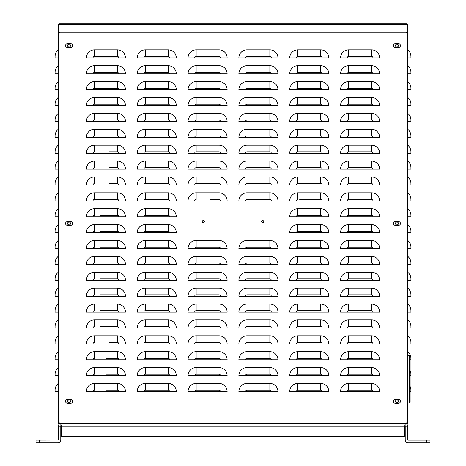 <?xml version="1.0" encoding="UTF-8"?>
<svg xmlns="http://www.w3.org/2000/svg" width="466" height="466" viewBox="0 0 466 466"><rect width="100%" height="100%" fill="white"/><g stroke="black" fill="none" stroke-linecap="round" stroke-linejoin="round"><path stroke-width="0.7" d="M58.25 440.096L58.25 426.244L60.79 426.244L60.79 440.096A2.604 2.604 0 0 1 58.186 442.7L36.01 442.7L36.01 440.16L58.25 440.096M426.815 442.7L407.814 442.7A2.604 2.604 0 0 1 405.21 440.096L405.21 426.244L407.75 426.244L407.814 440.16L429.99 440.16L429.99 442.7L426.815 442.7L426.815 440.16M60.854 423.635L61.244 426.244L60.854 426.18L60.854 423.635C59.275 423.786 58.407 424.66 58.25 426.244M407.75 426.244C407.599 424.66 406.731 423.792 405.146 423.635L404.756 426.244L404.756 436.345L61.244 436.345L61.244 426.244L404.756 426.244L405.146 426.18L405.146 423.635M61.145 425.248L61.192 425.708M39.185 440.16L39.185 442.7M410.132 386.506A8.58 8.58 0 0 1 410.925 390.112L410.925 391.545L410.132 391.545M407.75 351.679A8.58 8.58 0 0 1 410.925 358.342L410.925 359.775L410.132 359.775L410.925 359.775M407.75 319.903A8.58 8.58 0 0 1 410.925 326.567L410.925 328L407.75 328M407.75 288.134A8.58 8.58 0 0 1 410.925 294.797L410.925 296.23L407.75 296.23M407.75 256.358A8.58 8.58 0 0 1 410.925 263.022L410.925 264.455L407.75 264.455M407.75 224.583A8.58 8.58 0 0 1 410.925 231.252L410.925 232.68L407.75 232.68M407.75 192.813A8.58 8.58 0 0 1 410.925 199.477L410.925 200.91L407.75 200.91M407.75 161.038A8.58 8.58 0 0 1 410.925 167.708L410.925 169.135L407.75 169.135M407.75 129.268A8.58 8.58 0 0 1 410.925 135.932L410.925 137.365L407.75 137.365M407.75 97.493A8.58 8.58 0 0 1 410.925 104.157L410.925 105.59L407.75 105.59M407.75 65.723A8.58 8.58 0 0 1 410.925 72.387L410.925 73.82L407.75 73.82M407.75 49.833A8.58 8.58 0 0 1 410.925 56.503L410.925 57.93L407.75 57.93M407.75 81.608A8.58 8.58 0 0 1 410.925 88.272L410.925 89.705L407.75 89.705M407.75 113.384A8.58 8.58 0 0 1 410.925 120.047L410.925 121.48L409.975 121.48M407.75 145.153A8.58 8.58 0 0 1 410.925 151.817L410.925 153.25L407.75 153.25M407.75 176.929A8.58 8.58 0 0 1 410.925 183.592L410.925 185.025L407.75 185.025M407.75 208.698A8.58 8.58 0 0 1 410.925 215.362L410.925 216.795L407.75 216.795M407.75 240.473A8.58 8.58 0 0 1 410.925 247.137L410.925 248.57L407.75 248.57M407.75 272.243A8.58 8.58 0 0 1 410.925 278.907L410.925 280.34L407.75 280.34M407.75 304.018A8.58 8.58 0 0 1 410.925 310.682L410.925 312.115L407.75 312.115M407.75 335.788A8.58 8.58 0 0 1 410.925 342.458L410.925 343.885L407.75 343.885M410.132 370.621A8.58 8.58 0 0 1 410.925 374.227L410.925 375.66L410.132 375.66L410.925 375.66M407.75 422.231L407.75 422.621A1.019 1.019 0 0 1 406.731 423.635L59.269 423.635A1.019 1.019 0 0 1 58.25 422.621L58.25 25.269A1.019 1.019 0 0 1 58.885 24.325L58.885 23.3L407.115 23.3L407.115 24.319A1.019 1.019 0 0 1 407.75 25.269L407.75 422.231L407.115 422.231M410.925 121.48L407.75 121.48M409.975 343.885L410.925 343.885M58.25 391.545L55.075 391.545L55.075 390.112A8.58 8.58 0 0 1 58.25 383.448A8.58 8.58 0 0 0 55.075 390.112A8.58 8.58 0 0 1 58.25 383.448A8.58 8.58 0 0 0 55.075 390.112A8.58 8.58 0 0 1 58.25 383.448M58.25 375.66L55.075 375.66L55.075 374.227A8.58 8.58 0 0 1 58.25 367.563A8.58 8.58 0 0 0 55.075 374.227A8.58 8.58 0 0 1 58.25 367.563A8.58 8.58 0 0 0 55.075 374.227A8.58 8.58 0 0 1 58.25 367.563M58.25 359.775L55.075 359.775L55.075 358.342A8.58 8.58 0 0 1 58.25 351.679A8.58 8.58 0 0 0 55.075 358.342A8.58 8.58 0 0 1 58.25 351.679A8.58 8.58 0 0 0 55.075 358.342A8.58 8.58 0 0 1 58.25 351.679M58.25 343.885L55.075 343.885L55.075 342.458A8.58 8.58 0 0 1 58.25 335.788A8.58 8.58 0 0 0 55.075 342.458A8.58 8.58 0 0 1 58.25 335.788A8.58 8.58 0 0 0 55.075 342.458A8.58 8.58 0 0 1 58.25 335.788M58.25 328L55.075 328L55.075 326.567A8.58 8.58 0 0 1 58.25 319.903A8.58 8.58 0 0 0 55.075 326.567A8.58 8.58 0 0 1 58.25 319.903A8.58 8.58 0 0 0 55.075 326.567A8.58 8.58 0 0 1 58.25 319.903M58.25 312.115L55.075 312.115L55.075 310.682A8.58 8.58 0 0 1 58.25 304.018A8.58 8.58 0 0 0 55.075 310.682A8.58 8.58 0 0 1 58.25 304.018A8.58 8.58 0 0 0 55.075 310.682A8.58 8.58 0 0 1 58.25 304.018M58.25 296.23L55.075 296.23L55.075 294.797A8.58 8.58 0 0 1 58.25 288.134A8.58 8.58 0 0 0 55.075 294.797A8.58 8.58 0 0 1 58.25 288.134A8.58 8.58 0 0 0 55.075 294.797A8.58 8.58 0 0 1 58.25 288.134M58.25 280.34L55.075 280.34L55.075 278.907A8.58 8.58 0 0 1 58.25 272.243A8.58 8.58 0 0 0 55.075 278.907A8.58 8.58 0 0 1 58.25 272.243A8.58 8.58 0 0 0 55.075 278.907A8.58 8.58 0 0 1 58.25 272.243M58.25 264.455L55.075 264.455L55.075 263.022A8.58 8.58 0 0 1 58.25 256.358A8.58 8.58 0 0 0 55.075 263.022A8.58 8.58 0 0 1 58.25 256.358A8.58 8.58 0 0 0 55.075 263.022A8.58 8.58 0 0 1 58.25 256.358M58.25 248.57L55.075 248.57L55.075 247.137A8.58 8.58 0 0 1 58.25 240.473A8.58 8.58 0 0 0 55.075 247.137A8.58 8.58 0 0 1 58.25 240.473A8.58 8.58 0 0 0 55.075 247.137A8.58 8.58 0 0 1 58.25 240.473M58.25 232.68L55.075 232.68L55.075 231.252A8.58 8.58 0 0 1 58.25 224.583A8.58 8.58 0 0 0 55.075 231.252A8.58 8.58 0 0 1 58.25 224.583A8.58 8.58 0 0 0 55.075 231.252A8.58 8.58 0 0 1 58.25 224.583M58.25 216.795L55.075 216.795L55.075 215.362A8.58 8.58 0 0 1 58.25 208.698A8.58 8.58 0 0 0 55.075 215.362A8.58 8.58 0 0 1 58.25 208.698A8.58 8.58 0 0 0 55.075 215.362A8.58 8.58 0 0 1 58.25 208.698M58.25 200.91L55.075 200.91L55.075 199.477A8.58 8.58 0 0 1 58.25 192.813A8.58 8.58 0 0 0 55.075 199.477A8.58 8.58 0 0 1 58.25 192.813A8.58 8.58 0 0 0 55.075 199.477A8.58 8.58 0 0 1 58.25 192.813M58.25 185.025L55.075 185.025L55.075 183.592A8.58 8.58 0 0 1 58.25 176.929A8.58 8.58 0 0 0 55.075 183.592A8.58 8.58 0 0 1 58.25 176.929A8.58 8.58 0 0 0 55.075 183.592A8.58 8.58 0 0 1 58.25 176.929M58.25 169.135L55.075 169.135L55.075 167.708A8.58 8.58 0 0 1 58.25 161.038A8.58 8.58 0 0 0 55.075 167.708A8.58 8.58 0 0 1 58.25 161.038A8.58 8.58 0 0 0 55.075 167.708A8.58 8.58 0 0 1 58.25 161.038M58.25 153.25L55.075 153.25L55.075 151.817A8.58 8.58 0 0 1 58.25 145.153A8.58 8.58 0 0 0 55.075 151.817A8.58 8.58 0 0 1 58.25 145.153A8.58 8.58 0 0 0 55.075 151.817A8.58 8.58 0 0 1 58.25 145.153M58.25 137.365L55.075 137.365L55.075 135.932A8.58 8.58 0 0 1 58.25 129.268A8.58 8.58 0 0 0 55.075 135.932A8.58 8.58 0 0 1 58.25 129.268A8.58 8.58 0 0 0 55.075 135.932A8.58 8.58 0 0 1 58.25 129.268M58.25 121.48L55.075 121.48L55.075 120.047A8.58 8.58 0 0 1 58.25 113.384A8.58 8.58 0 0 0 55.075 120.047A8.58 8.58 0 0 1 58.25 113.384A8.58 8.58 0 0 0 55.075 120.047A8.58 8.58 0 0 1 58.25 113.384M58.25 105.59L55.075 105.59L55.075 104.157A8.58 8.58 0 0 1 58.25 97.493A8.58 8.58 0 0 0 55.075 104.157A8.58 8.58 0 0 1 58.25 97.493A8.58 8.58 0 0 0 55.075 104.157A8.58 8.58 0 0 1 58.25 97.493M58.25 89.705L55.075 89.705L55.075 88.272A8.58 8.58 0 0 1 58.25 81.608A8.58 8.58 0 0 0 55.075 88.272A8.58 8.58 0 0 1 58.25 81.608A8.58 8.58 0 0 0 55.075 88.272A8.58 8.58 0 0 1 58.25 81.608M58.25 73.82L55.075 73.82L55.075 72.387A8.58 8.58 0 0 1 58.25 65.723A8.58 8.58 0 0 0 55.075 72.387A8.58 8.58 0 0 1 58.25 65.723A8.58 8.58 0 0 0 55.075 72.387A8.58 8.58 0 0 1 58.25 65.723M58.25 57.93L55.075 57.93L55.075 56.503A8.58 8.58 0 0 1 58.25 49.833A8.58 8.58 0 0 0 55.075 56.503A8.58 8.58 0 0 1 58.25 49.833A8.58 8.58 0 0 0 55.075 56.503A8.58 8.58 0 0 1 58.25 49.833M58.885 25.653L58.25 25.653M58.25 422.231L58.885 422.231M67.593 45.54A1.462 1.462 0 0 0 69.055 47.002A1.462 1.462 0 0 0 70.512 45.54A1.462 1.462 0 0 0 69.055 44.078A1.462 1.462 0 0 0 67.593 45.54M67.593 223.47A1.462 1.462 0 0 0 69.055 224.932A1.462 1.462 0 0 0 70.512 223.47A1.462 1.462 0 0 0 69.055 222.008A1.462 1.462 0 0 0 67.593 223.47M67.593 401.395A1.462 1.462 0 0 0 69.055 402.857A1.462 1.462 0 0 0 70.512 401.395A1.462 1.462 0 0 0 69.055 399.933A1.462 1.462 0 0 0 67.593 401.395M407.75 25.653L407.115 25.653M395.488 45.54A1.462 1.462 0 0 1 397.679 44.276A1.462 1.462 0 0 1 397.679 46.804A1.462 1.462 0 0 1 395.488 45.54M395.488 223.47A1.462 1.462 0 0 1 397.679 222.2A1.462 1.462 0 0 1 397.679 224.734A1.462 1.462 0 0 1 395.488 223.47M395.488 401.395A1.462 1.462 0 0 1 397.679 400.131A1.462 1.462 0 0 1 397.679 402.659A1.462 1.462 0 0 1 395.488 401.395M72.55 23.3L65.56 23.3M304.741 23.3L301.059 23.3L304.741 23.3M164.941 23.3L161.259 23.3L164.941 23.3M60.155 423.635L58.885 422.365L58.885 24.319L407.115 24.319L407.115 422.365L405.845 423.635M407.115 31.56L405.845 32.83L60.155 32.83L58.885 31.56M372.963 391.545L379.627 391.545A8.097 8.097 0 0 0 371.53 383.448L348.655 383.448A8.097 8.097 0 0 0 340.559 391.545L372.963 391.545A1.433 1.433 0 0 0 371.53 390.112L348.655 390.112A1.433 1.433 0 0 0 347.222 391.545M372.963 375.66L379.627 375.66A8.097 8.097 0 0 0 371.53 367.563L348.655 367.563A8.097 8.097 0 0 0 340.559 375.66L372.963 375.66A1.433 1.433 0 0 0 371.53 374.227L348.655 374.227A1.433 1.433 0 0 0 347.222 375.66M372.963 359.775L379.627 359.775A8.097 8.097 0 0 0 371.53 351.679L348.655 351.679A8.097 8.097 0 0 0 340.559 359.775L372.963 359.775A1.433 1.433 0 0 0 371.53 358.342L348.655 358.342A1.433 1.433 0 0 0 347.222 359.775M372.963 343.885L379.627 343.885A8.097 8.097 0 0 0 371.53 335.788L348.655 335.788A8.097 8.097 0 0 0 340.559 343.885L372.963 343.885A1.433 1.433 0 0 0 371.53 342.458L348.655 342.458A1.433 1.433 0 0 0 347.222 343.885M372.963 328L379.627 328A8.097 8.097 0 0 0 371.53 319.903L348.655 319.903A8.097 8.097 0 0 0 340.559 328L372.963 328A1.433 1.433 0 0 0 371.53 326.567L348.655 326.567A1.433 1.433 0 0 0 347.222 328M372.963 312.115L379.627 312.115A8.097 8.097 0 0 0 371.53 304.018L348.655 304.018A8.097 8.097 0 0 0 340.559 312.115L372.963 312.115A1.433 1.433 0 0 0 371.53 310.682L348.655 310.682A1.433 1.433 0 0 0 347.222 312.115M372.963 296.23L379.627 296.23A8.097 8.097 0 0 0 371.53 288.134L348.655 288.134A8.097 8.097 0 0 0 340.559 296.23L372.963 296.23A1.433 1.433 0 0 0 371.53 294.797L348.655 294.797A1.433 1.433 0 0 0 347.222 296.23M372.963 280.34L379.627 280.34A8.097 8.097 0 0 0 371.53 272.243L348.655 272.243A8.097 8.097 0 0 0 340.559 280.34L372.963 280.34A1.433 1.433 0 0 0 371.53 278.907L348.655 278.907A1.433 1.433 0 0 0 347.222 280.34M372.963 264.455L379.627 264.455A8.097 8.097 0 0 0 371.53 256.358L348.655 256.358A8.097 8.097 0 0 0 340.559 264.455L372.963 264.455A1.433 1.433 0 0 0 371.53 263.022L348.655 263.022A1.433 1.433 0 0 0 347.222 264.455M372.963 248.57L379.627 248.57A8.097 8.097 0 0 0 371.53 240.473L348.655 240.473A8.097 8.097 0 0 0 340.559 248.57L372.963 248.57A1.433 1.433 0 0 0 371.53 247.137L348.655 247.137A1.433 1.433 0 0 0 347.222 248.57M372.963 232.68L379.627 232.68A8.097 8.097 0 0 0 371.53 224.583L348.655 224.583A8.097 8.097 0 0 0 340.559 232.68L372.963 232.68A1.433 1.433 0 0 0 371.53 231.252L348.655 231.252A1.433 1.433 0 0 0 347.222 232.68M372.963 216.795L379.627 216.795A8.097 8.097 0 0 0 371.53 208.698L348.655 208.698A8.097 8.097 0 0 0 340.559 216.795L372.963 216.795A1.433 1.433 0 0 0 371.53 215.362L348.655 215.362A1.433 1.433 0 0 0 347.222 216.795M372.963 200.91L379.627 200.91A8.097 8.097 0 0 0 371.53 192.813L348.655 192.813A8.097 8.097 0 0 0 340.559 200.91L372.963 200.91A1.433 1.433 0 0 0 371.53 199.477L348.655 199.477L371.53 199.477L371.53 192.813M372.963 185.025L379.627 185.025A8.097 8.097 0 0 0 371.53 176.929L348.655 176.929A8.097 8.097 0 0 0 340.559 185.025L372.963 185.025A1.433 1.433 0 0 0 371.53 183.592L348.655 183.592A1.433 1.433 0 0 0 347.222 185.025M372.963 169.135L379.627 169.135A8.097 8.097 0 0 0 371.53 161.038L348.655 161.038A8.097 8.097 0 0 0 340.559 169.135L372.963 169.135A1.433 1.433 0 0 0 371.53 167.708L348.655 167.708A1.433 1.433 0 0 0 347.222 169.135M372.963 153.25L379.627 153.25A8.097 8.097 0 0 0 371.53 145.153L348.655 145.153A8.097 8.097 0 0 0 340.559 153.25L372.963 153.25A1.433 1.433 0 0 0 371.53 151.817L348.655 151.817A1.433 1.433 0 0 0 347.222 153.25M372.963 137.365L379.627 137.365A8.097 8.097 0 0 0 371.53 129.268L348.655 129.268A8.097 8.097 0 0 0 340.559 137.365L372.963 137.365A1.433 1.433 0 0 0 371.53 135.932L353.735 135.932M372.963 121.48L379.627 121.48A8.097 8.097 0 0 0 371.53 113.384L348.655 113.384A8.097 8.097 0 0 0 340.559 121.48L372.963 121.48A1.433 1.433 0 0 0 371.53 120.047L348.655 120.047L371.53 120.047L371.53 113.384M372.963 105.59L379.627 105.59A8.097 8.097 0 0 0 371.53 97.493L348.655 97.493A8.097 8.097 0 0 0 340.559 105.59L372.963 105.59A1.433 1.433 0 0 0 371.53 104.157L348.655 104.157L371.53 104.157L371.53 97.493M372.963 89.705L379.627 89.705A8.097 8.097 0 0 0 371.53 81.608L348.655 81.608A8.097 8.097 0 0 0 340.559 89.705L372.963 89.705A1.433 1.433 0 0 0 371.53 88.272L348.655 88.272L371.53 88.272L371.53 81.608M372.963 73.82L379.627 73.82A8.097 8.097 0 0 0 371.53 65.723L348.655 65.723A8.097 8.097 0 0 0 340.559 73.82L372.963 73.82A1.433 1.433 0 0 0 371.53 72.387L348.655 72.387L371.53 72.387L371.53 65.723M372.963 57.93L379.627 57.93A8.097 8.097 0 0 0 371.53 49.833L348.655 49.833A8.097 8.097 0 0 0 340.559 57.93L372.963 57.93A1.433 1.433 0 0 0 371.53 56.503L348.655 56.503L371.53 56.503L371.53 49.833M322.123 391.545L328.792 391.545A8.097 8.097 0 0 0 320.695 383.448L297.815 383.448A8.097 8.097 0 0 0 289.718 391.545L322.123 391.545A1.433 1.433 0 0 0 320.695 390.112L297.815 390.112A1.433 1.433 0 0 0 296.382 391.545M322.123 375.66L328.792 375.66A8.097 8.097 0 0 0 320.695 367.563L297.815 367.563A8.097 8.097 0 0 0 289.718 375.66L322.123 375.66A1.433 1.433 0 0 0 320.695 374.227L297.815 374.227A1.433 1.433 0 0 0 296.382 375.66M322.123 359.775L328.792 359.775A8.097 8.097 0 0 0 320.695 351.679L297.815 351.679A8.097 8.097 0 0 0 289.718 359.775L322.123 359.775A1.433 1.433 0 0 0 320.695 358.342L297.815 358.342A1.433 1.433 0 0 0 296.382 359.775M322.123 343.885L328.792 343.885A8.097 8.097 0 0 0 320.695 335.788L297.815 335.788A8.097 8.097 0 0 0 289.718 343.885L322.123 343.885A1.433 1.433 0 0 0 320.695 342.458L297.815 342.458A1.433 1.433 0 0 0 296.382 343.885M322.123 328L328.792 328A8.097 8.097 0 0 0 320.695 319.903L297.815 319.903A8.097 8.097 0 0 0 289.718 328L322.123 328A1.433 1.433 0 0 0 320.695 326.567L297.815 326.567A1.433 1.433 0 0 0 296.382 328M322.123 312.115L328.792 312.115A8.097 8.097 0 0 0 320.695 304.018L297.815 304.018A8.097 8.097 0 0 0 289.718 312.115L322.123 312.115A1.433 1.433 0 0 0 320.695 310.682L297.815 310.682A1.433 1.433 0 0 0 296.382 312.115M322.123 296.23L328.792 296.23A8.097 8.097 0 0 0 320.695 288.134L297.815 288.134A8.097 8.097 0 0 0 289.718 296.23L322.123 296.23A1.433 1.433 0 0 0 320.695 294.797L297.815 294.797A1.433 1.433 0 0 0 296.382 296.23M322.123 280.34L328.792 280.34A8.097 8.097 0 0 0 320.695 272.243L297.815 272.243A8.097 8.097 0 0 0 289.718 280.34L322.123 280.34A1.433 1.433 0 0 0 320.695 278.907L297.815 278.907A1.433 1.433 0 0 0 296.382 280.34M322.123 264.455L328.792 264.455A8.097 8.097 0 0 0 320.695 256.358L297.815 256.358A8.097 8.097 0 0 0 289.718 264.455L322.123 264.455A1.433 1.433 0 0 0 320.695 263.022L297.815 263.022A1.433 1.433 0 0 0 296.382 264.455M322.123 248.57L328.792 248.57A8.097 8.097 0 0 0 320.695 240.473L297.815 240.473A8.097 8.097 0 0 0 289.718 248.57L322.123 248.57A1.433 1.433 0 0 0 320.695 247.137L297.815 247.137A1.433 1.433 0 0 0 296.382 248.57M322.123 232.68L328.792 232.68A8.097 8.097 0 0 0 320.695 224.583L297.815 224.583A8.097 8.097 0 0 0 289.718 232.68L322.123 232.68A1.433 1.433 0 0 0 320.695 231.252L297.815 231.252A1.433 1.433 0 0 0 296.382 232.68M322.123 216.795L328.792 216.795A8.097 8.097 0 0 0 320.695 208.698L297.815 208.698A8.097 8.097 0 0 0 289.718 216.795L322.123 216.795A1.433 1.433 0 0 0 320.695 215.362L297.815 215.362A1.433 1.433 0 0 0 296.382 216.795M322.123 200.91L328.792 200.91A8.097 8.097 0 0 0 320.695 192.813L297.815 192.813A8.097 8.097 0 0 0 289.718 200.91L322.123 200.91A1.433 1.433 0 0 0 320.695 199.477L299.725 199.477M322.123 185.025L328.792 185.025A8.097 8.097 0 0 0 320.695 176.929L297.815 176.929A8.097 8.097 0 0 0 289.718 185.025L322.123 185.025A1.433 1.433 0 0 0 320.695 183.592L297.815 183.592A1.433 1.433 0 0 0 296.382 185.025M322.123 169.135L328.792 169.135A8.097 8.097 0 0 0 320.695 161.038L297.815 161.038A8.097 8.097 0 0 0 289.718 169.135L322.123 169.135A1.433 1.433 0 0 0 320.695 167.708L297.815 167.708A1.433 1.433 0 0 0 296.382 169.135M322.123 153.25L328.792 153.25A8.097 8.097 0 0 0 320.695 145.153L297.815 145.153A8.097 8.097 0 0 0 289.718 153.25L322.123 153.25A1.433 1.433 0 0 0 320.695 151.817L297.815 151.817A1.433 1.433 0 0 0 296.382 153.25M322.123 137.365L328.792 137.365A8.097 8.097 0 0 0 320.695 129.268L297.815 129.268A8.097 8.097 0 0 0 289.718 137.365L322.123 137.365A1.433 1.433 0 0 0 320.695 135.932L297.815 135.932A1.433 1.433 0 0 0 296.382 137.365M322.123 121.48L328.792 121.48A8.097 8.097 0 0 0 320.695 113.384L297.815 113.384A8.097 8.097 0 0 0 289.718 121.48L322.123 121.48A1.433 1.433 0 0 0 320.695 120.047L297.815 120.047L320.695 120.047L320.695 113.384M322.123 105.59L328.792 105.59A8.097 8.097 0 0 0 320.695 97.493L297.815 97.493A8.097 8.097 0 0 0 289.718 105.59L322.123 105.59A1.433 1.433 0 0 0 320.695 104.157L297.815 104.157L320.695 104.157L320.695 97.493M322.123 89.705L328.792 89.705A8.097 8.097 0 0 0 320.695 81.608L297.815 81.608A8.097 8.097 0 0 0 289.718 89.705L322.123 89.705A1.433 1.433 0 0 0 320.695 88.272L297.815 88.272L320.695 88.272L320.695 81.608M322.123 73.82L328.792 73.82A8.097 8.097 0 0 0 320.695 65.723L297.815 65.723A8.097 8.097 0 0 0 289.718 73.82L322.123 73.82A1.433 1.433 0 0 0 320.695 72.387L297.815 72.387L320.695 72.387L320.695 65.723M322.123 57.93L328.792 57.93A8.097 8.097 0 0 0 320.695 49.833L297.815 49.833A8.097 8.097 0 0 0 289.718 57.93L322.123 57.93A1.433 1.433 0 0 0 320.695 56.503L297.815 56.503L320.695 56.503L320.695 49.833M271.288 391.545L277.952 391.545A8.097 8.097 0 0 0 269.855 383.448L246.98 383.448A8.097 8.097 0 0 0 238.883 391.545L271.288 391.545A1.433 1.433 0 0 0 269.855 390.112L246.98 390.112A1.433 1.433 0 0 0 245.547 391.545M271.288 375.66L277.952 375.66A8.097 8.097 0 0 0 269.855 367.563L246.98 367.563A8.097 8.097 0 0 0 238.883 375.66L271.288 375.66A1.433 1.433 0 0 0 269.855 374.227L246.98 374.227A1.433 1.433 0 0 0 245.547 375.66M271.288 359.775L277.952 359.775A8.097 8.097 0 0 0 269.855 351.679L246.98 351.679A8.097 8.097 0 0 0 238.883 359.775L271.288 359.775A1.433 1.433 0 0 0 269.855 358.342L246.98 358.342A1.433 1.433 0 0 0 245.547 359.775M271.288 343.885L277.952 343.885A8.097 8.097 0 0 0 269.855 335.788L246.98 335.788A8.097 8.097 0 0 0 238.883 343.885L271.288 343.885A1.433 1.433 0 0 0 269.855 342.458L246.98 342.458A1.433 1.433 0 0 0 245.547 343.885M271.288 328L277.952 328A8.097 8.097 0 0 0 269.855 319.903L246.98 319.903A8.097 8.097 0 0 0 238.883 328L271.288 328A1.433 1.433 0 0 0 269.855 326.567L246.98 326.567A1.433 1.433 0 0 0 245.547 328M271.288 312.115L277.952 312.115A8.097 8.097 0 0 0 269.855 304.018L246.98 304.018A8.097 8.097 0 0 0 238.883 312.115L271.288 312.115A1.433 1.433 0 0 0 269.855 310.682L246.98 310.682A1.433 1.433 0 0 0 245.547 312.115M271.288 296.23L277.952 296.23A8.097 8.097 0 0 0 269.855 288.134L246.98 288.134A8.097 8.097 0 0 0 238.883 296.23L271.288 296.23A1.433 1.433 0 0 0 269.855 294.797L246.98 294.797A1.433 1.433 0 0 0 245.547 296.23M271.288 280.34L277.952 280.34A8.097 8.097 0 0 0 269.855 272.243L246.98 272.243A8.097 8.097 0 0 0 238.883 280.34L271.288 280.34A1.433 1.433 0 0 0 269.855 278.907L246.98 278.907A1.433 1.433 0 0 0 245.547 280.34M271.288 264.455L277.952 264.455A8.097 8.097 0 0 0 269.855 256.358L246.98 256.358A8.097 8.097 0 0 0 238.883 264.455L271.288 264.455A1.433 1.433 0 0 0 269.855 263.022L246.98 263.022A1.433 1.433 0 0 0 245.547 264.455M271.288 248.57L277.952 248.57A8.097 8.097 0 0 0 269.855 240.473L246.98 240.473A8.097 8.097 0 0 0 238.883 248.57L271.288 248.57A1.433 1.433 0 0 0 269.855 247.137L246.98 247.137A1.433 1.433 0 0 0 245.547 248.57M271.288 200.91L277.952 200.91A8.097 8.097 0 0 0 269.855 192.813L246.98 192.813A8.097 8.097 0 0 0 238.883 200.91L271.288 200.91A1.433 1.433 0 0 0 269.855 199.477L246.98 199.477A1.433 1.433 0 0 0 245.547 200.91M271.288 185.025L277.952 185.025A8.097 8.097 0 0 0 269.855 176.929L246.98 176.929A8.097 8.097 0 0 0 238.883 185.025L271.288 185.025A1.433 1.433 0 0 0 269.855 183.592L246.98 183.592A1.433 1.433 0 0 0 245.547 185.025M271.288 169.135L277.952 169.135A8.097 8.097 0 0 0 269.855 161.038L246.98 161.038A8.097 8.097 0 0 0 238.883 169.135L271.288 169.135A1.433 1.433 0 0 0 269.855 167.708L246.98 167.708A1.433 1.433 0 0 0 245.547 169.135M271.288 153.25L277.952 153.25A8.097 8.097 0 0 0 269.855 145.153L246.98 145.153A8.097 8.097 0 0 0 238.883 153.25L271.288 153.25A1.433 1.433 0 0 0 269.855 151.817L246.98 151.817A1.433 1.433 0 0 0 245.547 153.25M271.288 137.365L277.952 137.365A8.097 8.097 0 0 0 269.855 129.268L246.98 129.268A8.097 8.097 0 0 0 238.883 137.365L271.288 137.365A1.433 1.433 0 0 0 269.855 135.932L246.98 135.932A1.433 1.433 0 0 0 245.547 137.365M271.288 121.48L277.952 121.48A8.097 8.097 0 0 0 269.855 113.384L246.98 113.384A8.097 8.097 0 0 0 238.883 121.48L271.288 121.48A1.433 1.433 0 0 0 269.855 120.047L246.98 120.047A1.433 1.433 0 0 0 245.547 121.48M271.288 105.59L277.952 105.59A8.097 8.097 0 0 0 269.855 97.493L246.98 97.493A8.097 8.097 0 0 0 238.883 105.59L271.288 105.59A1.433 1.433 0 0 0 269.855 104.157L246.98 104.157A1.433 1.433 0 0 0 245.547 105.59M271.288 89.705L277.952 89.705A8.097 8.097 0 0 0 269.855 81.608L246.98 81.608A8.097 8.097 0 0 0 238.883 89.705L271.288 89.705A1.433 1.433 0 0 0 269.855 88.272L246.98 88.272A1.433 1.433 0 0 0 245.547 89.705L238.883 89.705M271.288 73.82L277.952 73.82A8.097 8.097 0 0 0 269.855 65.723L246.98 65.723A8.097 8.097 0 0 0 238.883 73.82L271.288 73.82A1.433 1.433 0 0 0 269.855 72.387L246.98 72.387A1.433 1.433 0 0 0 245.547 73.82L238.883 73.82M271.288 57.93L277.952 57.93A8.097 8.097 0 0 0 269.855 49.833L246.98 49.833A8.097 8.097 0 0 0 238.883 57.93L271.288 57.93A1.433 1.433 0 0 0 269.855 56.503L246.98 56.503L269.855 56.503L269.855 49.833M220.453 391.545L227.117 391.545A8.097 8.097 0 0 0 219.02 383.448L196.145 383.448A8.097 8.097 0 0 0 188.048 391.545L220.453 391.545A1.433 1.433 0 0 0 219.02 390.112L196.145 390.112A1.433 1.433 0 0 0 194.712 391.545M220.453 375.66L227.117 375.66A8.097 8.097 0 0 0 219.02 367.563L196.145 367.563A8.097 8.097 0 0 0 188.048 375.66L220.453 375.66A1.433 1.433 0 0 0 219.02 374.227L196.145 374.227A1.433 1.433 0 0 0 194.712 375.66M220.453 359.775L227.117 359.775A8.097 8.097 0 0 0 219.02 351.679L196.145 351.679A8.097 8.097 0 0 0 188.048 359.775L220.453 359.775A1.433 1.433 0 0 0 219.02 358.342L196.145 358.342A1.433 1.433 0 0 0 194.712 359.775M220.453 343.885L227.117 343.885A8.097 8.097 0 0 0 219.02 335.788L196.145 335.788A8.097 8.097 0 0 0 188.048 343.885L220.453 343.885A1.433 1.433 0 0 0 219.02 342.458L196.145 342.458A1.433 1.433 0 0 0 194.712 343.885L188.048 343.885M220.453 328L227.117 328A8.097 8.097 0 0 0 219.02 319.903L196.145 319.903A8.097 8.097 0 0 0 188.048 328L220.453 328A1.433 1.433 0 0 0 219.02 326.567L196.145 326.567A1.433 1.433 0 0 0 194.712 328M220.453 312.115L227.117 312.115A8.097 8.097 0 0 0 219.02 304.018L196.145 304.018A8.097 8.097 0 0 0 188.048 312.115L220.453 312.115A1.433 1.433 0 0 0 219.02 310.682L196.145 310.682A1.433 1.433 0 0 0 194.712 312.115M220.453 296.23L227.117 296.23A8.097 8.097 0 0 0 219.02 288.134L196.145 288.134A8.097 8.097 0 0 0 188.048 296.23L220.453 296.23A1.433 1.433 0 0 0 219.02 294.797L196.145 294.797A1.433 1.433 0 0 0 194.712 296.23M220.453 280.34L227.117 280.34A8.097 8.097 0 0 0 219.02 272.243L196.145 272.243A8.097 8.097 0 0 0 188.048 280.34L220.453 280.34A1.433 1.433 0 0 0 219.02 278.907L196.145 278.907A1.433 1.433 0 0 0 194.712 280.34M220.453 264.455L227.117 264.455A8.097 8.097 0 0 0 219.02 256.358L196.145 256.358A8.097 8.097 0 0 0 188.048 264.455L220.453 264.455A1.433 1.433 0 0 0 219.02 263.022L196.145 263.022A1.433 1.433 0 0 0 194.712 264.455M220.453 248.57L227.117 248.57A8.097 8.097 0 0 0 219.02 240.473L196.145 240.473A8.097 8.097 0 0 0 188.048 248.57L220.453 248.57A1.433 1.433 0 0 0 219.02 247.137L196.145 247.137A1.433 1.433 0 0 0 194.712 248.57M220.453 200.91L227.117 200.91A8.097 8.097 0 0 0 219.02 192.813L196.145 192.813A8.097 8.097 0 0 0 188.048 200.91L220.453 200.91A1.433 1.433 0 0 0 219.02 199.477L210.76 199.477M220.453 185.025L227.117 185.025A8.097 8.097 0 0 0 219.02 176.929L196.145 176.929A8.097 8.097 0 0 0 188.048 185.025L220.453 185.025A1.433 1.433 0 0 0 219.02 183.592L196.145 183.592A1.433 1.433 0 0 0 194.712 185.025M220.453 169.135L227.117 169.135A8.097 8.097 0 0 0 219.02 161.038L196.145 161.038A8.097 8.097 0 0 0 188.048 169.135L220.453 169.135A1.433 1.433 0 0 0 219.02 167.708L196.145 167.708A1.433 1.433 0 0 0 194.712 169.135M220.453 153.25L227.117 153.25A8.097 8.097 0 0 0 219.02 145.153L196.145 145.153A8.097 8.097 0 0 0 188.048 153.25L220.453 153.25A1.433 1.433 0 0 0 219.02 151.817L196.145 151.817A1.433 1.433 0 0 0 194.712 153.25M220.453 137.365L227.117 137.365A8.097 8.097 0 0 0 219.02 129.268L196.145 129.268A8.097 8.097 0 0 0 188.048 137.365L220.453 137.365A1.433 1.433 0 0 0 219.02 135.932L204.877 135.932M220.453 121.48L227.117 121.48A8.097 8.097 0 0 0 219.02 113.384L196.145 113.384A8.097 8.097 0 0 0 188.048 121.48L220.453 121.48A1.433 1.433 0 0 0 219.02 120.047L196.145 120.047A1.433 1.433 0 0 0 194.712 121.48M220.453 105.59L227.117 105.59A8.097 8.097 0 0 0 219.02 97.493L196.145 97.493A8.097 8.097 0 0 0 188.048 105.59L220.453 105.59A1.433 1.433 0 0 0 219.02 104.157L196.145 104.157A1.433 1.433 0 0 0 194.712 105.59M220.453 89.705L227.117 89.705A8.097 8.097 0 0 0 219.02 81.608L196.145 81.608A8.097 8.097 0 0 0 188.048 89.705L220.453 89.705A1.433 1.433 0 0 0 219.02 88.272L196.145 88.272A1.433 1.433 0 0 0 194.712 89.705L188.048 89.705M220.453 73.82L227.117 73.82A8.097 8.097 0 0 0 219.02 65.723L196.145 65.723A8.097 8.097 0 0 0 188.048 73.82L220.453 73.82A1.433 1.433 0 0 0 219.02 72.387L196.145 72.387A1.433 1.433 0 0 0 194.712 73.82L188.048 73.82M220.453 57.93L227.117 57.93A8.097 8.097 0 0 0 219.02 49.833L196.145 49.833A8.097 8.097 0 0 0 188.048 57.93L220.453 57.93A1.433 1.433 0 0 0 219.02 56.503L196.145 56.503L219.02 56.503L219.02 49.833M169.618 391.545L176.282 391.545A8.097 8.097 0 0 0 168.185 383.448L145.305 383.448A8.097 8.097 0 0 0 137.208 391.545L169.618 391.545A1.433 1.433 0 0 0 168.185 390.112L145.305 390.112A1.433 1.433 0 0 0 143.877 391.545M169.618 375.66L176.282 375.66A8.097 8.097 0 0 0 168.185 367.563L145.305 367.563A8.097 8.097 0 0 0 137.208 375.66L169.618 375.66A1.433 1.433 0 0 0 168.185 374.227L145.305 374.227A1.433 1.433 0 0 0 143.877 375.66M169.618 359.775L176.282 359.775A8.097 8.097 0 0 0 168.185 351.679L145.305 351.679A8.097 8.097 0 0 0 137.208 359.775L169.618 359.775A1.433 1.433 0 0 0 168.185 358.342L145.305 358.342A1.433 1.433 0 0 0 143.877 359.775M169.618 343.885L176.282 343.885A8.097 8.097 0 0 0 168.185 335.788L145.305 335.788A8.097 8.097 0 0 0 137.208 343.885L169.618 343.885A1.433 1.433 0 0 0 168.185 342.458L145.305 342.458A1.433 1.433 0 0 0 143.877 343.885M169.618 328L176.282 328A8.097 8.097 0 0 0 168.185 319.903L145.305 319.903A8.097 8.097 0 0 0 137.208 328L169.618 328A1.433 1.433 0 0 0 168.185 326.567L145.305 326.567A1.433 1.433 0 0 0 143.877 328M169.618 312.115L176.282 312.115A8.097 8.097 0 0 0 168.185 304.018L145.305 304.018A8.097 8.097 0 0 0 137.208 312.115L169.618 312.115A1.433 1.433 0 0 0 168.185 310.682L145.305 310.682A1.433 1.433 0 0 0 143.877 312.115M169.618 296.23L176.282 296.23A8.097 8.097 0 0 0 168.185 288.134L145.305 288.134A8.097 8.097 0 0 0 137.208 296.23L169.618 296.23A1.433 1.433 0 0 0 168.185 294.797L145.305 294.797A1.433 1.433 0 0 0 143.877 296.23M169.618 280.34L176.282 280.34A8.097 8.097 0 0 0 168.185 272.243L145.305 272.243A8.097 8.097 0 0 0 137.208 280.34L169.618 280.34A1.433 1.433 0 0 0 168.185 278.907L145.305 278.907A1.433 1.433 0 0 0 143.877 280.34M169.618 264.455L176.282 264.455A8.097 8.097 0 0 0 168.185 256.358L145.305 256.358A8.097 8.097 0 0 0 137.208 264.455L169.618 264.455A1.433 1.433 0 0 0 168.185 263.022L145.305 263.022A1.433 1.433 0 0 0 143.877 264.455M169.618 248.57L176.282 248.57A8.097 8.097 0 0 0 168.185 240.473L145.305 240.473A8.097 8.097 0 0 0 137.208 248.57L169.618 248.57A1.433 1.433 0 0 0 168.185 247.137L145.305 247.137A1.433 1.433 0 0 0 143.877 248.57M169.618 232.68L176.282 232.68A8.097 8.097 0 0 0 168.185 224.583L145.305 224.583A8.097 8.097 0 0 0 137.208 232.68L169.618 232.68A1.433 1.433 0 0 0 168.185 231.252L145.305 231.252A1.433 1.433 0 0 0 143.877 232.68M169.618 216.795L176.282 216.795A8.097 8.097 0 0 0 168.185 208.698L145.305 208.698A8.097 8.097 0 0 0 137.208 216.795L169.618 216.795A1.433 1.433 0 0 0 168.185 215.362L145.305 215.362A1.433 1.433 0 0 0 143.877 216.795M169.618 200.91L176.282 200.91A8.097 8.097 0 0 0 168.185 192.813L145.305 192.813A8.097 8.097 0 0 0 137.208 200.91L169.618 200.91A1.433 1.433 0 0 0 168.185 199.477L145.305 199.477A1.433 1.433 0 0 0 143.877 200.91M169.618 185.025L176.282 185.025A8.097 8.097 0 0 0 168.185 176.929L145.305 176.929A8.097 8.097 0 0 0 137.208 185.025L169.618 185.025A1.433 1.433 0 0 0 168.185 183.592L145.305 183.592A1.433 1.433 0 0 0 143.877 185.025M169.618 169.135L176.282 169.135A8.097 8.097 0 0 0 168.185 161.038L145.305 161.038A8.097 8.097 0 0 0 137.208 169.135L169.618 169.135A1.433 1.433 0 0 0 168.185 167.708L145.305 167.708A1.433 1.433 0 0 0 143.877 169.135M169.618 153.25L176.282 153.25A8.097 8.097 0 0 0 168.185 145.153L145.305 145.153A8.097 8.097 0 0 0 137.208 153.25L169.618 153.25A1.433 1.433 0 0 0 168.185 151.817L145.305 151.817A1.433 1.433 0 0 0 143.877 153.25M169.618 137.365L176.282 137.365A8.097 8.097 0 0 0 168.185 129.268L145.305 129.268A8.097 8.097 0 0 0 137.208 137.365L169.618 137.365A1.433 1.433 0 0 0 168.185 135.932L145.305 135.932A1.433 1.433 0 0 0 143.877 137.365M169.618 121.48L176.282 121.48A8.097 8.097 0 0 0 168.185 113.384L145.305 113.384A8.097 8.097 0 0 0 137.208 121.48L169.618 121.48A1.433 1.433 0 0 0 168.185 120.047L145.305 120.047L168.185 120.047L168.185 113.384M169.618 105.59L176.282 105.59A8.097 8.097 0 0 0 168.185 97.493L145.305 97.493A8.097 8.097 0 0 0 137.208 105.59L169.618 105.59A1.433 1.433 0 0 0 168.185 104.157L145.305 104.157L168.185 104.157L168.185 97.493M169.618 89.705L176.282 89.705A8.097 8.097 0 0 0 168.185 81.608L145.305 81.608A8.097 8.097 0 0 0 137.208 89.705L169.618 89.705A1.433 1.433 0 0 0 168.185 88.272L145.305 88.272L168.185 88.272L168.185 81.608M169.618 73.82L176.282 73.82A8.097 8.097 0 0 0 168.185 65.723L145.305 65.723A8.097 8.097 0 0 0 137.208 73.82L169.618 73.82A1.433 1.433 0 0 0 168.185 72.387L145.305 72.387L168.185 72.387L168.185 65.723M169.618 57.93L176.282 57.93A8.097 8.097 0 0 0 168.185 49.833L145.305 49.833A8.097 8.097 0 0 0 137.208 57.93L169.618 57.93A1.433 1.433 0 0 0 168.185 56.503L145.305 56.503L168.185 56.503L168.185 49.833M118.778 391.545L125.441 391.545A8.097 8.097 0 0 0 117.345 383.448L94.47 383.448A8.097 8.097 0 0 0 86.373 391.545L118.778 391.545A1.433 1.433 0 0 0 117.345 390.112L105.91 390.112M118.778 375.66L125.441 375.66A8.097 8.097 0 0 0 117.345 367.563L94.47 367.563A8.097 8.097 0 0 0 86.373 375.66L118.778 375.66A1.433 1.433 0 0 0 117.345 374.227L105.91 374.227M118.778 359.775L125.441 359.775A8.097 8.097 0 0 0 117.345 351.679L94.47 351.679A8.097 8.097 0 0 0 86.373 359.775L118.778 359.775A1.433 1.433 0 0 0 117.345 358.342L105.91 358.342M118.778 343.885L125.441 343.885A8.097 8.097 0 0 0 117.345 335.788L94.47 335.788A8.097 8.097 0 0 0 86.373 343.885L118.778 343.885A1.433 1.433 0 0 0 117.345 342.458L109.085 342.458M118.778 328L125.441 328A8.097 8.097 0 0 0 117.345 319.903L94.47 319.903A8.097 8.097 0 0 0 86.373 328L118.778 328A1.433 1.433 0 0 0 117.345 326.567L100.347 326.567M118.778 312.115L125.441 312.115A8.097 8.097 0 0 0 117.345 304.018L94.47 304.018A8.097 8.097 0 0 0 86.373 312.115L118.778 312.115A1.433 1.433 0 0 0 117.345 310.682L100.347 310.682M118.778 296.23L125.441 296.23A8.097 8.097 0 0 0 117.345 288.134L94.47 288.134A8.097 8.097 0 0 0 86.373 296.23L118.778 296.23A1.433 1.433 0 0 0 117.345 294.797L100.347 294.797M118.778 280.34L125.441 280.34A8.097 8.097 0 0 0 117.345 272.243L94.47 272.243A8.097 8.097 0 0 0 86.373 280.34L118.778 280.34A1.433 1.433 0 0 0 117.345 278.907L100.347 278.907M118.778 264.455L125.441 264.455A8.097 8.097 0 0 0 117.345 256.358L94.47 256.358A8.097 8.097 0 0 0 86.373 264.455L118.778 264.455A1.433 1.433 0 0 0 117.345 263.022L100.347 263.022M118.778 248.57L125.441 248.57A8.097 8.097 0 0 0 117.345 240.473L94.47 240.473A8.097 8.097 0 0 0 86.373 248.57L118.778 248.57A1.433 1.433 0 0 0 117.345 247.137L100.347 247.137M118.778 232.68L125.441 232.68A8.097 8.097 0 0 0 117.345 224.583L94.47 224.583A8.097 8.097 0 0 0 86.373 232.68L118.778 232.68A1.433 1.433 0 0 0 117.345 231.252L100.347 231.252M118.778 216.795L125.441 216.795A8.097 8.097 0 0 0 117.345 208.698L94.47 208.698A8.097 8.097 0 0 0 86.373 216.795L118.778 216.795A1.433 1.433 0 0 0 117.345 215.362L100.347 215.362M118.778 200.91L125.441 200.91A8.097 8.097 0 0 0 117.345 192.813L94.47 192.813A8.097 8.097 0 0 0 86.373 200.91L118.778 200.91A1.433 1.433 0 0 0 117.345 199.477L94.47 199.477L117.345 199.477L117.345 192.813M118.778 185.025L125.441 185.025A8.097 8.097 0 0 0 117.345 176.929L94.47 176.929A8.097 8.097 0 0 0 86.373 185.025L118.778 185.025A1.433 1.433 0 0 0 117.345 183.592L109.085 183.592M118.778 169.135L125.441 169.135A8.097 8.097 0 0 0 117.345 161.038L94.47 161.038A8.097 8.097 0 0 0 86.373 169.135L118.778 169.135A1.433 1.433 0 0 0 117.345 167.708L109.085 167.708M118.778 153.25L125.441 153.25A8.097 8.097 0 0 0 117.345 145.153L94.47 145.153A8.097 8.097 0 0 0 86.373 153.25L118.778 153.25A1.433 1.433 0 0 0 117.345 151.817L109.085 151.817M118.778 137.365L125.441 137.365A8.097 8.097 0 0 0 117.345 129.268L94.47 129.268A8.097 8.097 0 0 0 86.373 137.365L118.778 137.365A1.433 1.433 0 0 0 117.345 135.932L109.085 135.932M118.778 121.48L125.441 121.48A8.097 8.097 0 0 0 117.345 113.384L94.47 113.384A8.097 8.097 0 0 0 86.373 121.48L118.778 121.48A1.433 1.433 0 0 0 117.345 120.047L94.47 120.047L117.345 120.047L117.345 113.384M118.778 105.59L125.441 105.59A8.097 8.097 0 0 0 117.345 97.493L94.47 97.493A8.097 8.097 0 0 0 86.373 105.59L118.778 105.59A1.433 1.433 0 0 0 117.345 104.157L94.47 104.157L117.345 104.157L117.345 97.493M118.778 89.705L125.441 89.705A8.097 8.097 0 0 0 117.345 81.608L94.47 81.608A8.097 8.097 0 0 0 86.373 89.705L118.778 89.705A1.433 1.433 0 0 0 117.345 88.272L94.47 88.272L117.345 88.272L117.345 81.608M118.778 73.82L125.441 73.82A8.097 8.097 0 0 0 117.345 65.723L94.47 65.723A8.097 8.097 0 0 0 86.373 73.82L118.778 73.82A1.433 1.433 0 0 0 117.345 72.387L94.47 72.387L117.345 72.387L117.345 65.723M118.778 57.93L125.441 57.93A8.097 8.097 0 0 0 117.345 49.833L94.47 49.833A8.097 8.097 0 0 0 86.373 57.93L118.778 57.93A1.433 1.433 0 0 0 117.345 56.503L94.47 56.503L117.345 56.503L117.345 49.833M67.401 43.699A1.841 1.841 0 0 0 65.56 45.54A1.841 1.841 0 0 0 67.401 47.386L70.704 47.386A1.841 1.841 0 0 0 72.55 45.54A1.841 1.841 0 0 0 70.704 43.699L67.401 43.699M395.296 221.624A1.841 1.841 0 0 0 393.45 223.47A1.841 1.841 0 0 0 395.296 225.311L398.599 225.311A1.841 1.841 0 0 0 400.44 223.47A1.841 1.841 0 0 0 398.599 221.624L395.296 221.624M395.296 399.554A1.841 1.841 0 0 0 393.45 401.395A1.841 1.841 0 0 0 395.296 403.236L398.599 403.236A1.841 1.841 0 0 0 400.44 401.395A1.841 1.841 0 0 0 398.599 399.554L395.296 399.554M395.296 43.699A1.841 1.841 0 0 0 393.45 45.54A1.841 1.841 0 0 0 395.296 47.386L398.599 47.386A1.841 1.841 0 0 0 400.44 45.54A1.841 1.841 0 0 0 398.599 43.699L395.296 43.699M67.401 399.554A1.841 1.841 0 0 0 65.56 401.395A1.841 1.841 0 0 0 67.401 403.236L70.704 403.236A1.841 1.841 0 0 0 72.55 401.395A1.841 1.841 0 0 0 70.704 399.554L67.401 399.554M67.401 221.624A1.841 1.841 0 0 0 65.56 223.47A1.841 1.841 0 0 0 67.401 225.311L70.704 225.311A1.841 1.841 0 0 0 72.55 223.47A1.841 1.841 0 0 0 70.704 221.624L67.401 221.624M204.341 221.56A1.048 1.048 0 0 0 202.768 220.651A1.048 1.048 0 0 0 202.768 222.468A1.048 1.048 0 0 0 204.341 221.56M261.659 221.56A1.048 1.048 0 0 0 263.232 222.468A1.048 1.048 0 0 0 263.232 220.651A1.048 1.048 0 0 0 261.659 221.56M94.47 49.833L94.47 56.503A1.433 1.433 0 0 0 93.037 57.93L86.373 57.93M94.47 65.723L94.47 72.387A1.433 1.433 0 0 0 93.037 73.82L86.373 73.82M94.47 81.608L94.47 88.272A1.433 1.433 0 0 0 93.037 89.705L86.373 89.705M145.305 49.833L145.305 56.503A1.433 1.433 0 0 0 143.877 57.93L137.208 57.93M145.305 65.723L145.305 72.387A1.433 1.433 0 0 0 143.877 73.82L137.208 73.82M145.305 81.608L145.305 88.272A1.433 1.433 0 0 0 143.877 89.705L137.208 89.705M196.145 49.833L196.145 56.503A1.433 1.433 0 0 0 194.712 57.93L188.048 57.93M246.98 49.833L246.98 56.503A1.433 1.433 0 0 0 245.547 57.93L238.883 57.93M297.815 49.833L297.815 56.503A1.433 1.433 0 0 0 296.382 57.93L289.718 57.93M297.815 65.723L297.815 72.387A1.433 1.433 0 0 0 296.382 73.82L289.718 73.82M297.815 81.608L297.815 88.272A1.433 1.433 0 0 0 296.382 89.705L289.718 89.705M348.655 49.833L348.655 56.503A1.433 1.433 0 0 0 347.222 57.93L340.559 57.93M348.655 65.723L348.655 72.387A1.433 1.433 0 0 0 347.222 73.82L340.559 73.82M348.655 81.608L348.655 88.272A1.433 1.433 0 0 0 347.222 89.705L340.559 89.705M410.132 355.96L410.132 402.35L409.498 402.985L409.498 355.325L407.75 355.325L409.498 355.325L410.132 355.96L409.498 355.325M356.28 135.932L371.53 135.932L371.53 129.268M298.135 135.932L299.725 135.932M255.24 135.932L256.83 135.932M261.123 135.932L269.855 135.932L269.855 129.268M209.17 135.932L210.76 135.932M166.275 135.932L167.865 135.932M112.265 135.932L117.345 135.932L117.345 129.268M356.28 151.817L371.53 151.817L371.53 145.153M298.135 151.817L299.725 151.817M255.24 151.817L256.83 151.817M209.17 151.817L210.76 151.817M166.275 151.817L167.865 151.817M356.28 167.708L371.53 167.708L371.53 161.038M356.28 183.592L371.53 183.592L371.53 176.929M255.24 199.477L269.855 199.477L269.855 192.813M166.275 199.477L168.185 199.477L168.185 192.813M365.653 215.362L371.53 215.362L371.53 208.698M365.653 231.252L371.53 231.252L371.53 224.583M365.653 247.137L371.53 247.137L371.53 240.473M365.653 263.022L371.53 263.022L371.53 256.358M365.653 278.907L371.53 278.907L371.53 272.243M365.653 294.797L371.53 294.797L371.53 288.134M365.653 310.682L371.53 310.682L371.53 304.018M365.653 326.567L371.53 326.567L371.53 319.903M356.915 342.458L371.53 342.458L371.53 335.788M360.09 358.342L371.53 358.342L371.53 351.679M360.09 374.227L371.53 374.227L371.53 367.563M360.09 390.112L371.53 390.112L371.53 383.448M94.47 97.493L94.47 104.157A1.433 1.433 0 0 0 93.037 105.59M94.47 113.384L94.47 120.047A1.433 1.433 0 0 0 93.037 121.48M94.47 129.268L94.47 135.932A1.433 1.433 0 0 0 93.037 137.365M117.345 145.153L117.345 151.817M94.47 145.153L94.47 151.817A1.433 1.433 0 0 0 93.037 153.25M117.345 161.038L117.345 167.708M94.47 161.038L94.47 167.708A1.433 1.433 0 0 0 93.037 169.135M117.345 176.929L117.345 183.592M94.47 176.929L94.47 183.592A1.433 1.433 0 0 0 93.037 185.025M94.47 192.813L94.47 199.477A1.433 1.433 0 0 0 93.037 200.91M117.345 208.698L117.345 215.362M94.47 208.698L94.47 215.362A1.433 1.433 0 0 0 93.037 216.795M117.345 224.583L117.345 231.252M94.47 224.583L94.47 231.252A1.433 1.433 0 0 0 93.037 232.68M117.345 240.473L117.345 247.137M94.47 240.473L94.47 247.137A1.433 1.433 0 0 0 93.037 248.57M117.345 256.358L117.345 263.022M94.47 256.358L94.47 263.022A1.433 1.433 0 0 0 93.037 264.455M117.345 272.243L117.345 278.907M94.47 272.243L94.47 278.907A1.433 1.433 0 0 0 93.037 280.34M117.345 288.134L117.345 294.797M94.47 288.134L94.47 294.797A1.433 1.433 0 0 0 93.037 296.23M117.345 304.018L117.345 310.682M94.47 304.018L94.47 310.682A1.433 1.433 0 0 0 93.037 312.115M117.345 319.903L117.345 326.567M94.47 319.903L94.47 326.567A1.433 1.433 0 0 0 93.037 328M117.345 335.788L117.345 342.458M94.47 335.788L94.47 342.458A1.433 1.433 0 0 0 93.037 343.885M117.345 351.679L117.345 358.342M94.47 351.679L94.47 358.342A1.433 1.433 0 0 0 93.037 359.775M117.345 367.563L117.345 374.227M94.47 367.563L94.47 374.227A1.433 1.433 0 0 0 93.037 375.66M117.345 383.448L117.345 390.112M94.47 383.448L94.47 390.112A1.433 1.433 0 0 0 93.037 391.545M145.305 97.493L145.305 104.157A1.433 1.433 0 0 0 143.877 105.59M145.305 113.384L145.305 120.047A1.433 1.433 0 0 0 143.877 121.48M168.185 129.268L168.185 135.932M145.305 129.268L145.305 135.932M168.185 145.153L168.185 151.817M145.305 145.153L145.305 151.817M168.185 161.038L168.185 167.708M145.305 161.038L145.305 167.708M168.185 176.929L168.185 183.592M145.305 176.929L145.305 183.592M145.305 192.813L145.305 199.477M168.185 208.698L168.185 215.362M145.305 208.698L145.305 215.362M168.185 224.583L168.185 231.252M145.305 224.583L145.305 231.252M168.185 240.473L168.185 247.137M145.305 240.473L145.305 247.137M168.185 256.358L168.185 263.022M145.305 256.358L145.305 263.022M168.185 272.243L168.185 278.907M145.305 272.243L145.305 278.907M168.185 288.134L168.185 294.797M145.305 288.134L145.305 294.797M168.185 304.018L168.185 310.682M145.305 304.018L145.305 310.682M168.185 319.903L168.185 326.567M145.305 319.903L145.305 326.567M168.185 335.788L168.185 342.458M145.305 335.788L145.305 342.458M168.185 351.679L168.185 358.342M145.305 351.679L145.305 358.342M168.185 367.563L168.185 374.227M145.305 367.563L145.305 374.227M168.185 383.448L168.185 390.112M145.305 383.448L145.305 390.112M219.02 65.723L219.02 72.387M196.145 65.723L196.145 72.387M219.02 81.608L219.02 88.272M196.145 81.608L196.145 88.272M219.02 97.493L219.02 104.157M196.145 97.493L196.145 104.157M219.02 113.384L219.02 120.047M196.145 113.384L196.145 120.047M219.02 129.268L219.02 135.932M196.145 129.268L196.145 135.932A1.433 1.433 0 0 0 194.712 137.365M219.02 145.153L219.02 151.817M196.145 145.153L196.145 151.817M219.02 161.038L219.02 167.708M196.145 161.038L196.145 167.708M219.02 176.929L219.02 183.592M196.145 176.929L196.145 183.592M219.02 192.813L219.02 199.477M196.145 192.813L196.145 199.477A1.433 1.433 0 0 0 194.712 200.91M219.02 240.473L219.02 247.137M196.145 240.473L196.145 247.137M219.02 256.358L219.02 263.022M196.145 256.358L196.145 263.022M219.02 272.243L219.02 278.907M196.145 272.243L196.145 278.907M219.02 288.134L219.02 294.797M196.145 288.134L196.145 294.797M219.02 304.018L219.02 310.682M196.145 304.018L196.145 310.682M219.02 319.903L219.02 326.567M196.145 319.903L196.145 326.567M219.02 335.788L219.02 342.458M196.145 335.788L196.145 342.458M219.02 351.679L219.02 358.342M196.145 351.679L196.145 358.342M219.02 367.563L219.02 374.227M196.145 367.563L196.145 374.227M219.02 383.448L219.02 390.112M196.145 383.448L196.145 390.112M269.855 65.723L269.855 72.387M246.98 65.723L246.98 72.387M269.855 81.608L269.855 88.272M246.98 81.608L246.98 88.272M269.855 97.493L269.855 104.157M246.98 97.493L246.98 104.157M269.855 113.384L269.855 120.047M246.98 113.384L246.98 120.047M246.98 129.268L246.98 135.932M269.855 145.153L269.855 151.817M246.98 145.153L246.98 151.817M269.855 161.038L269.855 167.708M246.98 161.038L246.98 167.708M269.855 176.929L269.855 183.592M246.98 176.929L246.98 183.592M246.98 192.813L246.98 199.477M269.855 240.473L269.855 247.137M246.98 240.473L246.98 247.137M269.855 256.358L269.855 263.022M246.98 256.358L246.98 263.022M269.855 272.243L269.855 278.907M246.98 272.243L246.98 278.907M269.855 288.134L269.855 294.797M246.98 288.134L246.98 294.797M269.855 304.018L269.855 310.682M246.98 304.018L246.98 310.682M269.855 319.903L269.855 326.567M246.98 319.903L246.98 326.567M269.855 335.788L269.855 342.458M246.98 335.788L246.98 342.458M269.855 351.679L269.855 358.342M246.98 351.679L246.98 358.342M269.855 367.563L269.855 374.227M246.98 367.563L246.98 374.227M269.855 383.448L269.855 390.112M246.98 383.448L246.98 390.112M297.815 97.493L297.815 104.157A1.433 1.433 0 0 0 296.382 105.59M297.815 113.384L297.815 120.047A1.433 1.433 0 0 0 296.382 121.48M320.695 129.268L320.695 135.932M297.815 129.268L297.815 135.932M320.695 145.153L320.695 151.817M297.815 145.153L297.815 151.817M320.695 161.038L320.695 167.708M297.815 161.038L297.815 167.708M320.695 176.929L320.695 183.592M297.815 176.929L297.815 183.592M320.695 192.813L320.695 199.477M297.815 192.813L297.815 199.477A1.433 1.433 0 0 0 296.382 200.91M320.695 208.698L320.695 215.362M297.815 208.698L297.815 215.362M320.695 224.583L320.695 231.252M297.815 224.583L297.815 231.252M320.695 240.473L320.695 247.137M297.815 240.473L297.815 247.137M320.695 256.358L320.695 263.022M297.815 256.358L297.815 263.022M320.695 272.243L320.695 278.907M297.815 272.243L297.815 278.907M320.695 288.134L320.695 294.797M297.815 288.134L297.815 294.797M320.695 304.018L320.695 310.682M297.815 304.018L297.815 310.682M320.695 319.903L320.695 326.567M297.815 319.903L297.815 326.567M320.695 335.788L320.695 342.458M297.815 335.788L297.815 342.458M320.695 351.679L320.695 358.342M297.815 351.679L297.815 358.342M320.695 367.563L320.695 374.227M297.815 367.563L297.815 374.227M320.695 383.448L320.695 390.112M297.815 383.448L297.815 390.112M348.655 97.493L348.655 104.157A1.433 1.433 0 0 0 347.222 105.59M348.655 113.384L348.655 120.047A1.433 1.433 0 0 0 347.222 121.48M348.655 129.268L348.655 135.932A1.433 1.433 0 0 0 347.222 137.365M348.655 145.153L348.655 151.817M348.655 161.038L348.655 167.708M348.655 176.929L348.655 183.592M348.655 192.813L348.655 199.477A1.433 1.433 0 0 0 347.222 200.91M348.655 208.698L348.655 215.362M348.655 224.583L348.655 231.252M348.655 240.473L348.655 247.137M348.655 256.358L348.655 263.022M348.655 272.243L348.655 278.907M348.655 288.134L348.655 294.797M348.655 304.018L348.655 310.682M348.655 319.903L348.655 326.567M348.655 335.788L348.655 342.458M348.655 351.679L348.655 358.342M348.655 367.563L348.655 374.227M348.655 383.448L348.655 390.112M410.132 402.35L409.498 402.985L407.75 402.985"/></g></svg>
